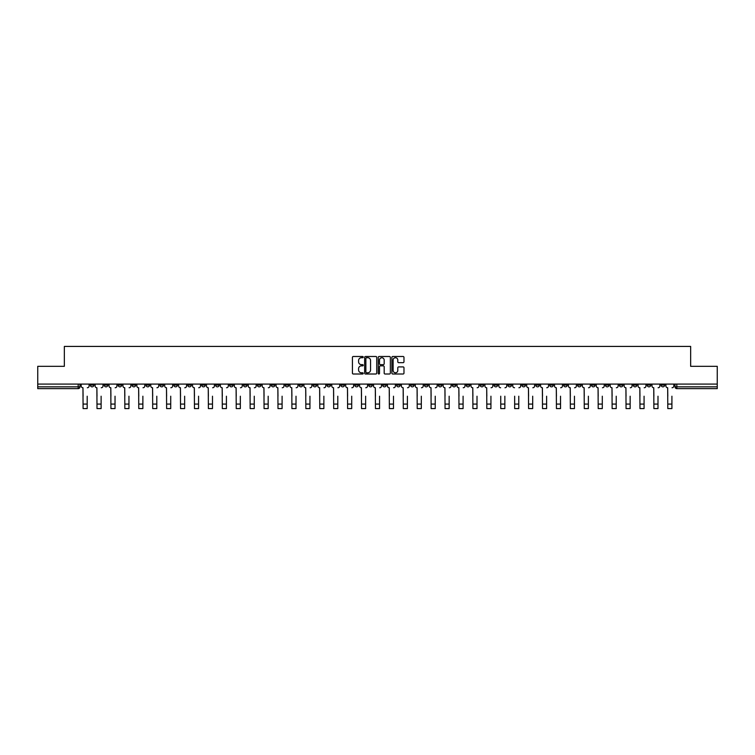 <?xml version="1.0" encoding="UTF-8"?>
<svg xmlns="http://www.w3.org/2000/svg" width="755" height="755" viewBox="0 0 755 755"><rect width="100%" height="100%" fill="white"/><g stroke="black" fill="none" stroke-linecap="round" stroke-linejoin="round"><path stroke-width="1.13" d="M363.221 357.106A0.613 0.613 0 0 0 362.608 356.492L353.302 356.492A0.878 0.878 0 0 0 352.425 357.37L352.425 373.14A0.878 0.878 0 0 0 353.302 374.008L362.608 374.008A0.613 0.613 0 0 0 363.221 373.395A0.613 0.613 0 0 0 362.608 372.781L361.4 372.781A2.803 2.803 0 0 1 358.597 369.978L358.597 368.666A2.803 2.803 0 0 1 361.4 365.864L362.608 365.864A0.613 0.613 0 0 0 363.221 365.25A0.613 0.613 0 0 0 362.608 364.637L361.4 364.637A2.803 2.803 0 0 1 358.597 361.834L358.597 360.522A2.803 2.803 0 0 1 361.4 357.719L362.608 357.719A0.613 0.613 0 0 0 363.221 357.106M549.744 384.078L549.744 385.059L553.311 385.059A1.784 1.784 0 0 1 551.527 386.853A1.784 1.784 0 0 1 549.744 385.059L549.744 384.078M466.212 384.078L466.212 385.059L469.78 385.059A1.784 1.784 0 0 1 467.996 386.853A1.784 1.784 0 0 1 466.212 385.059L466.212 384.078M452.283 384.078L452.283 385.059L455.86 385.059A1.784 1.784 0 0 1 454.066 386.853A1.784 1.784 0 0 1 452.283 385.059L452.283 384.078M368.751 384.078L368.751 385.059L372.328 385.059A1.784 1.784 0 0 1 370.535 386.853A1.784 1.784 0 0 1 368.751 385.059L368.751 384.078M354.831 384.078L354.831 385.059L358.398 385.059A1.784 1.784 0 0 1 356.615 386.853A1.784 1.784 0 0 1 354.831 385.059L354.831 384.078M340.911 384.078L340.911 385.059L344.478 385.059A1.784 1.784 0 0 1 342.695 386.853A1.784 1.784 0 0 1 340.911 385.059L340.911 384.078M313.07 384.078L313.07 385.059L316.638 385.059A1.784 1.784 0 0 1 314.854 386.853A1.784 1.784 0 0 1 313.07 385.059L313.07 384.078M285.22 385.059L285.22 384.078L285.22 385.059A1.784 1.784 0 0 0 287.004 386.853A1.784 1.784 0 0 1 285.22 385.059L288.787 385.059A1.784 1.784 0 0 1 287.004 386.853A1.784 1.784 0 0 0 288.787 385.059L288.787 384.078L288.787 385.059M271.3 385.059L271.3 384.078L271.3 385.059A1.784 1.784 0 0 0 273.084 386.853A1.784 1.784 0 0 1 271.3 385.059L274.867 385.059A1.784 1.784 0 0 1 273.084 386.853M257.38 385.059L257.38 384.078L257.38 385.059A1.784 1.784 0 0 0 259.163 386.853A1.784 1.784 0 0 1 257.38 385.059L260.947 385.059A1.784 1.784 0 0 1 259.163 386.853A1.784 1.784 0 0 0 260.947 385.059L260.947 384.078L260.947 385.059M243.459 384.078L243.459 385.059L247.027 385.059A1.784 1.784 0 0 1 245.243 386.853A1.784 1.784 0 0 1 243.459 385.059L243.459 384.078M229.539 384.078L229.539 385.059L233.106 385.059A1.784 1.784 0 0 1 231.323 386.853A1.784 1.784 0 0 1 229.539 385.059L229.539 384.078M215.609 384.078L215.609 385.059L219.186 385.059A1.784 1.784 0 0 1 217.393 386.853A1.784 1.784 0 0 1 215.609 385.059L215.609 384.078M201.689 385.059L201.689 384.078L201.689 385.059A1.784 1.784 0 0 0 203.472 386.853A1.784 1.784 0 0 1 201.689 385.059L205.256 385.059A1.784 1.784 0 0 1 203.472 386.853M173.848 385.059L173.848 384.078L173.848 385.059A1.784 1.784 0 0 0 175.632 386.853A1.784 1.784 0 0 1 173.848 385.059L177.416 385.059A1.784 1.784 0 0 1 175.632 386.853A1.784 1.784 0 0 0 177.416 385.059L177.416 384.078L177.416 385.059M159.928 385.059L159.928 384.078L159.928 385.059A1.784 1.784 0 0 0 161.712 386.853A1.784 1.784 0 0 1 159.928 385.059L163.495 385.059A1.784 1.784 0 0 1 161.712 386.853A1.784 1.784 0 0 0 163.495 385.059L163.495 384.078L163.495 385.059M145.998 385.059L145.998 384.078L145.998 385.059A1.784 1.784 0 0 0 147.791 386.853A1.784 1.784 0 0 1 145.998 385.059L149.575 385.059A1.784 1.784 0 0 1 147.791 386.853A1.784 1.784 0 0 0 149.575 385.059L149.575 384.078L149.575 385.059M132.078 385.059L132.078 384.078L132.078 385.059A1.784 1.784 0 0 0 133.862 386.853A1.784 1.784 0 0 1 132.078 385.059L135.655 385.059A1.784 1.784 0 0 1 133.862 386.853M118.157 385.059L118.157 384.078L118.157 385.059A1.784 1.784 0 0 0 119.941 386.853A1.784 1.784 0 0 1 118.157 385.059L121.725 385.059A1.784 1.784 0 0 1 119.941 386.853A1.784 1.784 0 0 0 121.725 385.059L121.725 384.078L121.725 385.059M104.237 385.059L104.237 384.078L104.237 385.059A1.784 1.784 0 0 0 106.021 386.853A1.784 1.784 0 0 1 104.237 385.059L107.805 385.059A1.784 1.784 0 0 1 106.021 386.853A1.784 1.784 0 0 0 107.805 385.059L107.805 384.078L107.805 385.059M403.104 362.664A0.878 0.878 0 0 0 403.972 361.787L403.972 357.37A0.878 0.878 0 0 0 403.104 356.492L392.76 356.492A0.878 0.878 0 0 0 391.892 357.37L391.892 373.14A0.878 0.878 0 0 0 392.76 374.008L403.104 374.008A0.878 0.878 0 0 0 403.972 373.14L403.972 367.789A0.878 0.878 0 0 0 403.104 366.911L398.678 366.911A0.878 0.878 0 0 0 397.8 367.789L397.8 370.441A2.341 2.341 0 0 1 395.46 372.781A2.341 2.341 0 0 1 393.119 370.441L393.119 360.059A2.341 2.341 0 0 1 395.46 357.719A2.341 2.341 0 0 1 397.8 360.059L397.8 361.787A0.878 0.878 0 0 0 398.678 362.664L403.104 362.664M37.75 384.078L37.75 366.326L64.345 366.326L64.345 346.422L690.655 346.422L690.655 366.326L717.25 366.326L717.25 384.078L37.75 384.078L37.75 386.853L79.964 386.853L79.964 384.078L79.964 386.853A1.784 1.784 0 0 1 78.18 388.636L37.75 388.636L37.75 386.853M376.736 357.37A0.878 0.878 0 0 0 375.858 356.492L365.524 356.492A0.878 0.878 0 0 0 364.646 357.37L364.646 373.14A0.878 0.878 0 0 0 365.524 374.008L375.858 374.008A0.878 0.878 0 0 0 376.736 373.14L376.736 357.37M379.142 356.492L389.476 356.492A0.878 0.878 0 0 1 390.354 357.37L390.354 373.14A0.878 0.878 0 0 1 389.476 374.008L385.059 374.008A0.878 0.878 0 0 1 384.182 373.14L384.182 366.741A0.878 0.878 0 0 0 383.304 365.864L380.369 365.864A0.878 0.878 0 0 0 379.491 366.741L379.491 373.395A0.613 0.613 0 0 1 378.878 374.008A0.613 0.613 0 0 1 378.264 373.395L378.264 357.37A0.878 0.878 0 0 1 379.142 356.492M675.036 384.078L675.036 386.853L717.25 386.853L717.25 388.636L676.82 388.636A1.784 1.784 0 0 1 675.036 386.853M717.25 384.078L717.25 386.853M664.683 384.078L664.683 385.059A1.784 1.784 0 0 1 662.899 386.853A1.784 1.784 0 0 1 661.116 385.059A1.784 1.784 0 0 0 662.899 386.853A1.784 1.784 0 0 0 664.683 385.059L661.116 385.059L661.116 384.078M650.763 384.078L650.763 385.059A1.784 1.784 0 0 1 648.979 386.853A1.784 1.784 0 0 1 647.195 385.059L650.763 385.059M647.195 384.078L647.195 385.059M636.842 384.078L636.842 385.059A1.784 1.784 0 0 1 635.059 386.853A1.784 1.784 0 0 1 633.275 385.059L636.842 385.059M633.275 384.078L633.275 385.059M622.922 385.059L622.922 384.078L622.922 385.059A1.784 1.784 0 0 1 621.138 386.853A1.784 1.784 0 0 1 619.345 385.059L622.922 385.059A1.784 1.784 0 0 1 621.138 386.853M619.345 384.078L619.345 385.059M609.002 384.078L609.002 385.059A1.784 1.784 0 0 1 607.209 386.853A1.784 1.784 0 0 1 605.425 385.059A1.784 1.784 0 0 0 607.209 386.853M605.425 384.078L605.425 385.059L609.002 385.059M595.072 384.078L595.072 385.059A1.784 1.784 0 0 1 593.288 386.853A1.784 1.784 0 0 1 591.505 385.059L595.072 385.059A1.784 1.784 0 0 1 593.288 386.853M591.505 384.078L591.505 385.059M581.152 384.078L581.152 385.059A1.784 1.784 0 0 1 579.368 386.853A1.784 1.784 0 0 1 577.584 385.059A1.784 1.784 0 0 0 579.368 386.853M577.584 384.078L577.584 385.059L581.152 385.059M567.231 384.078L567.231 385.059A1.784 1.784 0 0 1 565.448 386.853A1.784 1.784 0 0 1 563.664 385.059L567.231 385.059M563.664 384.078L563.664 385.059M553.311 384.078L553.311 385.059A1.784 1.784 0 0 1 551.527 386.853M539.391 384.078L539.391 385.059A1.784 1.784 0 0 1 537.607 386.853A1.784 1.784 0 0 1 535.814 385.059L539.391 385.059M535.814 384.078L535.814 385.059M525.461 384.078L525.461 385.059A1.784 1.784 0 0 1 523.677 386.853A1.784 1.784 0 0 1 521.894 385.059L525.461 385.059M521.894 384.078L521.894 385.059M511.541 384.078L511.541 385.059A1.784 1.784 0 0 1 509.757 386.853A1.784 1.784 0 0 1 507.973 385.059A1.784 1.784 0 0 0 509.757 386.853M507.973 384.078L507.973 385.059L511.541 385.059M497.62 384.078L497.62 385.059A1.784 1.784 0 0 1 495.837 386.853A1.784 1.784 0 0 1 494.053 385.059L497.62 385.059M494.053 384.078L494.053 385.059M483.7 384.078L483.7 385.059A1.784 1.784 0 0 1 481.916 386.853A1.784 1.784 0 0 1 480.133 385.059L483.7 385.059M480.133 384.078L480.133 385.059M469.78 384.078L469.78 385.059M455.86 384.078L455.86 385.059L455.86 384.078M441.93 384.078L441.93 385.059A1.784 1.784 0 0 1 440.146 386.853A1.784 1.784 0 0 1 438.362 385.059L441.93 385.059M438.362 384.078L438.362 385.059M428.009 384.078L428.009 385.059A1.784 1.784 0 0 1 426.226 386.853A1.784 1.784 0 0 1 424.442 385.059L428.009 385.059M424.442 384.078L424.442 385.059M414.089 384.078L414.089 385.059A1.784 1.784 0 0 1 412.305 386.853A1.784 1.784 0 0 1 410.522 385.059L414.089 385.059M410.522 384.078L410.522 385.059M400.169 384.078L400.169 385.059A1.784 1.784 0 0 1 398.385 386.853A1.784 1.784 0 0 1 396.601 385.059L400.169 385.059M396.601 384.078L396.601 385.059M386.249 384.078L386.249 385.059A1.784 1.784 0 0 1 384.465 386.853A1.784 1.784 0 0 1 382.672 385.059L386.249 385.059M382.672 384.078L382.672 385.059M372.328 384.078L372.328 385.059A1.784 1.784 0 0 1 370.535 386.853M358.398 384.078L358.398 385.059M344.478 385.059L344.478 384.078L344.478 385.059A1.784 1.784 0 0 1 342.695 386.853M330.558 384.078L330.558 385.059A1.784 1.784 0 0 1 328.774 386.853A1.784 1.784 0 0 1 326.99 385.059A1.784 1.784 0 0 0 328.774 386.853A1.784 1.784 0 0 0 330.558 385.059L326.99 385.059L326.99 384.078M316.638 385.059L316.638 384.078L316.638 385.059A1.784 1.784 0 0 1 314.854 386.853M302.717 384.078L302.717 385.059A1.784 1.784 0 0 1 300.934 386.853A1.784 1.784 0 0 1 299.14 385.059A1.784 1.784 0 0 0 300.934 386.853M299.14 384.078L299.14 385.059L302.717 385.059M274.867 384.078L274.867 385.059L274.867 384.078M247.027 385.059L247.027 384.078L247.027 385.059A1.784 1.784 0 0 1 245.243 386.853M233.106 385.059L233.106 384.078L233.106 385.059A1.784 1.784 0 0 1 231.323 386.853M219.186 385.059L219.186 384.078L219.186 385.059A1.784 1.784 0 0 1 217.393 386.853M205.256 384.078L205.256 385.059L205.256 384.078M191.336 385.059L191.336 384.078L191.336 385.059A1.784 1.784 0 0 1 189.552 386.853A1.784 1.784 0 0 1 187.769 385.059L191.336 385.059A1.784 1.784 0 0 1 189.552 386.853M187.769 384.078L187.769 385.059M135.655 384.078L135.655 385.059L135.655 384.078M93.884 384.078L93.884 385.059A1.784 1.784 0 0 1 92.101 386.853A1.784 1.784 0 0 1 90.317 385.059A1.784 1.784 0 0 0 92.101 386.853A1.784 1.784 0 0 0 93.884 385.059L93.884 384.078M90.317 384.078L90.317 385.059L93.884 385.059M78.18 384.078L78.18 388.636A1.784 1.784 0 0 0 79.964 386.853M366.486 357.719A0.613 0.613 0 0 0 365.873 358.332L365.873 372.168A0.613 0.613 0 0 0 366.486 372.781L367.751 372.781A2.803 2.803 0 0 0 370.554 369.978L370.554 360.522A2.803 2.803 0 0 0 367.751 357.719L366.486 357.719M384.182 360.107A2.341 2.341 0 0 0 381.832 357.766A2.341 2.341 0 0 0 379.491 360.107L379.491 363.759A0.878 0.878 0 0 0 380.369 364.637L383.304 364.637A0.878 0.878 0 0 0 384.182 363.759L384.182 360.107M81.162 385.956L81.162 384.078L81.162 385.956A1.784 1.784 0 0 0 82.956 387.74L83.088 396.215M82.956 387.74L83.088 408.578L87.193 408.578L87.193 396.215M89.109 385.956L89.109 384.078L89.109 385.956A1.784 1.784 0 0 1 87.325 387.74M87.193 408.578L83.088 408.578M95.092 385.956L95.092 384.078L95.092 385.956A1.784 1.784 0 0 0 96.876 387.74L97.008 396.215M96.876 387.74L97.008 408.578L101.113 408.578L101.113 396.215M103.029 385.956L103.029 384.078L103.029 385.956A1.784 1.784 0 0 1 101.245 387.74M109.013 385.956L109.013 384.078L109.013 385.956A1.784 1.784 0 0 0 110.796 387.74L110.928 396.215M110.796 387.74L110.928 408.578L115.034 408.578L115.034 396.215M116.95 385.956L116.95 384.078L116.95 385.956A1.784 1.784 0 0 1 115.166 387.74M101.113 408.578L97.008 408.578M115.034 408.578L110.928 408.578M122.933 385.956L122.933 384.078L122.933 385.956A1.784 1.784 0 0 0 124.717 387.74L124.849 396.215M124.717 387.74L124.849 408.578L128.954 408.578L128.954 396.215M130.879 385.956L130.879 384.078L130.879 385.956A1.784 1.784 0 0 1 129.086 387.74M136.853 385.956L136.853 384.078L136.853 385.956A1.784 1.784 0 0 0 138.637 387.74L138.769 396.215M138.637 387.74L138.769 408.578L142.874 408.578L142.874 396.215M144.8 385.956L144.8 384.078L144.8 385.956A1.784 1.784 0 0 1 143.016 387.74M150.773 385.956L150.773 384.078L150.773 385.956A1.784 1.784 0 0 0 152.557 387.74L152.699 396.215M152.557 387.74L152.699 408.578L156.804 408.578L156.804 396.215M158.72 385.956L158.72 384.078L158.72 385.956A1.784 1.784 0 0 1 156.936 387.74M128.954 408.578L124.849 408.578M142.874 408.578L138.769 408.578M156.804 408.578L152.699 408.578M164.703 385.956L164.703 384.078L164.703 385.956A1.784 1.784 0 0 0 166.487 387.74L166.619 396.215M166.487 387.74L166.619 408.578L170.724 408.578L170.724 396.215M172.64 385.956L172.64 384.078L172.64 385.956A1.784 1.784 0 0 1 170.856 387.74M170.724 408.578L166.619 408.578M178.624 385.956L178.624 384.078L178.624 385.956A1.784 1.784 0 0 0 180.407 387.74L180.539 396.215M180.407 387.74L180.539 408.578L184.645 408.578L184.645 396.215M186.56 385.956L186.56 384.078L186.56 385.956A1.784 1.784 0 0 1 184.777 387.74M184.645 408.578L180.539 408.578M192.544 385.956L192.544 384.078L192.544 385.956A1.784 1.784 0 0 0 194.328 387.74L194.46 396.215M194.328 387.74L194.46 408.578L198.565 408.578L198.565 396.215M200.481 385.956L200.481 384.078L200.481 385.956A1.784 1.784 0 0 1 198.697 387.74M198.565 408.578L194.46 408.578M206.464 385.956L206.464 384.078L206.464 385.956A1.784 1.784 0 0 0 208.248 387.74L208.38 396.215M208.248 387.74L208.38 408.578L212.485 408.578L212.485 396.215M214.411 385.956L214.411 384.078L214.411 385.956A1.784 1.784 0 0 1 212.627 387.74M212.485 408.578L208.38 408.578M220.385 385.956L220.385 384.078L220.385 385.956A1.784 1.784 0 0 0 222.168 387.74L222.31 396.215M222.168 387.74L222.31 408.578L226.415 408.578L226.415 396.215M228.331 385.956L228.331 384.078L228.331 385.956A1.784 1.784 0 0 1 226.547 387.74M226.415 408.578L222.31 408.578M234.305 385.956L234.305 384.078L234.305 385.956A1.784 1.784 0 0 0 236.098 387.74L236.23 396.215M236.098 387.74L236.23 408.578L240.335 408.578L240.335 396.215M242.251 385.956L242.251 384.078L242.251 385.956A1.784 1.784 0 0 1 240.468 387.74M240.335 408.578L236.23 408.578M248.235 385.956L248.235 384.078L248.235 385.956A1.784 1.784 0 0 0 250.018 387.74L250.15 396.215M250.018 387.74L250.15 408.578L254.256 408.578L254.256 396.215M256.171 385.956L256.171 384.078L256.171 385.956A1.784 1.784 0 0 1 254.388 387.74M254.256 408.578L250.15 408.578M262.155 385.956L262.155 384.078L262.155 385.956A1.784 1.784 0 0 0 263.939 387.74L264.071 396.215M263.939 387.74L264.071 408.578L268.176 408.578L268.176 396.215M270.092 385.956L270.092 384.078L270.092 385.956A1.784 1.784 0 0 1 268.308 387.74M268.176 408.578L264.071 408.578M276.075 385.956L276.075 384.078L276.075 385.956A1.784 1.784 0 0 0 277.859 387.74L277.991 396.215M277.859 387.74L277.991 408.578L282.096 408.578L282.096 396.215M284.022 385.956L284.022 384.078L284.022 385.956A1.784 1.784 0 0 1 282.228 387.74M282.096 408.578L277.991 408.578M289.995 385.956L289.995 384.078L289.995 385.956A1.784 1.784 0 0 0 291.779 387.74L291.911 396.215M291.779 387.74L291.911 408.578L296.017 408.578L296.017 396.215M297.942 385.956L297.942 384.078L297.942 385.956A1.784 1.784 0 0 1 296.158 387.74M296.017 408.578L291.911 408.578M303.916 385.956L303.916 384.078L303.916 385.956A1.784 1.784 0 0 0 305.7 387.74L305.841 396.215M305.7 387.74L305.841 408.578L309.946 408.578L309.946 396.215M311.862 385.956L311.862 384.078L311.862 385.956A1.784 1.784 0 0 1 310.079 387.74M309.946 408.578L305.841 408.578M317.836 385.956L317.836 384.078L317.836 385.956A1.784 1.784 0 0 0 319.629 387.74L319.761 396.215M319.629 387.74L319.761 408.578L323.867 408.578L323.867 396.215M325.782 385.956L325.782 384.078L325.782 385.956A1.784 1.784 0 0 1 323.999 387.74M323.867 408.578L319.761 408.578M331.766 385.956L331.766 384.078L331.766 385.956A1.784 1.784 0 0 0 333.55 387.74L333.682 396.215M333.55 387.74L333.682 408.578L337.787 408.578L337.787 396.215M339.703 385.956L339.703 384.078L339.703 385.956A1.784 1.784 0 0 1 337.919 387.74M337.787 408.578L333.682 408.578M345.686 385.956L345.686 384.078L345.686 385.956A1.784 1.784 0 0 0 347.47 387.74L347.602 396.215M347.47 387.74L347.602 408.578L351.707 408.578L351.707 396.215M353.623 385.956L353.623 384.078L353.623 385.956A1.784 1.784 0 0 1 351.839 387.74M351.707 408.578L347.602 408.578M359.606 385.956L359.606 384.078L359.606 385.956A1.784 1.784 0 0 0 361.39 387.74L361.522 396.215M361.39 387.74L361.522 408.578L365.628 408.578L365.628 396.215M367.553 385.956L367.553 384.078L367.553 385.956A1.784 1.784 0 0 1 365.769 387.74M365.628 408.578L361.522 408.578M373.527 385.956L373.527 384.078L373.527 385.956A1.784 1.784 0 0 0 375.31 387.74L375.452 396.215M375.31 387.74L375.452 408.578L379.548 408.578L379.548 396.215M381.473 385.956L381.473 384.078L381.473 385.956A1.784 1.784 0 0 1 379.69 387.74M379.548 408.578L375.452 408.578M387.447 385.956L387.447 384.078L387.447 385.956A1.784 1.784 0 0 0 389.231 387.74L389.372 396.215M389.231 387.74L389.372 408.578L393.478 408.578L393.478 396.215M395.393 385.956L395.393 384.078L395.393 385.956A1.784 1.784 0 0 1 393.61 387.74M393.478 408.578L389.372 408.578M401.377 385.956L401.377 384.078L401.377 385.956A1.784 1.784 0 0 0 403.161 387.74L403.293 396.215M403.161 387.74L403.293 408.578L407.398 408.578L407.398 396.215M409.314 385.956L409.314 384.078L409.314 385.956A1.784 1.784 0 0 1 407.53 387.74M407.398 408.578L403.293 408.578M415.297 385.956L415.297 384.078L415.297 385.956A1.784 1.784 0 0 0 417.081 387.74L417.213 396.215M417.081 387.74L417.213 408.578L421.318 408.578L421.318 396.215M423.234 385.956L423.234 384.078L423.234 385.956A1.784 1.784 0 0 1 421.45 387.74M421.318 408.578L417.213 408.578M429.217 385.956L429.217 384.078L429.217 385.956A1.784 1.784 0 0 0 431.001 387.74L431.133 396.215M431.001 387.74L431.133 408.578L435.239 408.578L435.239 396.215M437.164 385.956L437.164 384.078L437.164 385.956A1.784 1.784 0 0 1 435.371 387.74M435.239 408.578L431.133 408.578M443.138 385.956L443.138 384.078L443.138 385.956A1.784 1.784 0 0 0 444.921 387.74L445.054 396.215M444.921 387.74L445.054 408.578L449.159 408.578L449.159 396.215M451.084 385.956L451.084 384.078L451.084 385.956A1.784 1.784 0 0 1 449.3 387.74M449.159 408.578L445.054 408.578M457.058 385.956L457.058 384.078L457.058 385.956A1.784 1.784 0 0 0 458.842 387.74L458.983 396.215M458.842 387.74L458.983 408.578L463.089 408.578L463.089 396.215M465.005 385.956L465.005 384.078L465.005 385.956A1.784 1.784 0 0 1 463.221 387.74M463.089 408.578L458.983 408.578M470.978 385.956L470.978 384.078L470.978 385.956A1.784 1.784 0 0 0 472.772 387.74L472.904 396.215M472.772 387.74L472.904 408.578L477.009 408.578L477.009 396.215M478.925 385.956L478.925 384.078L478.925 385.956A1.784 1.784 0 0 1 477.141 387.74M477.009 408.578L472.904 408.578M484.908 385.956L484.908 384.078L484.908 385.956A1.784 1.784 0 0 0 486.692 387.74L486.824 396.215M486.692 387.74L486.824 408.578L490.929 408.578L490.929 396.215M492.845 385.956L492.845 384.078L492.845 385.956A1.784 1.784 0 0 1 491.061 387.74M490.929 408.578L486.824 408.578M500.744 408.578L504.85 408.578L500.744 408.578L500.744 396.215M500.612 387.74L500.612 387.74A1.784 1.784 0 0 1 498.828 385.956L498.828 384.078L498.828 385.956M504.85 396.215L504.85 408.578M504.982 387.74A1.784 1.784 0 0 0 506.765 385.956L506.765 384.078L506.765 385.956M514.665 408.578L518.77 408.578L514.665 408.578L514.665 396.215M514.533 387.74L514.533 387.74A1.784 1.784 0 0 1 512.749 385.956L512.749 384.078L512.749 385.956M518.77 396.215L518.77 408.578M518.902 387.74A1.784 1.784 0 0 0 520.695 385.956L520.695 384.078L520.695 385.956M526.669 385.956L526.669 384.078L526.669 385.956A1.784 1.784 0 0 0 528.453 387.74L528.585 396.215M528.453 387.74L528.585 408.578L532.69 408.578L532.69 396.215M534.615 385.956L534.615 384.078L534.615 385.956A1.784 1.784 0 0 1 532.832 387.74M532.69 408.578L528.585 408.578M540.589 385.956L540.589 384.078L540.589 385.956A1.784 1.784 0 0 0 542.373 387.74L542.515 396.215M542.373 387.74L542.515 408.578L546.62 408.578L546.62 396.215M548.536 385.956L548.536 384.078L548.536 385.956A1.784 1.784 0 0 1 546.752 387.74M546.62 408.578L542.515 408.578M554.519 385.956L554.519 384.078L554.519 385.956A1.784 1.784 0 0 0 556.303 387.74L556.435 396.215M556.303 387.74L556.435 408.578L560.54 408.578L560.54 396.215M562.456 385.956L562.456 384.078L562.456 385.956A1.784 1.784 0 0 1 560.672 387.74M560.54 408.578L556.435 408.578M568.44 385.956L568.44 384.078L568.44 385.956A1.784 1.784 0 0 0 570.223 387.74L570.355 396.215M570.223 387.74L570.355 408.578L574.461 408.578L574.461 396.215M576.376 385.956L576.376 384.078L576.376 385.956A1.784 1.784 0 0 1 574.593 387.74M574.461 408.578L570.355 408.578M582.36 385.956L582.36 384.078L582.36 385.956A1.784 1.784 0 0 0 584.144 387.74L584.276 396.215M584.144 387.74L584.276 408.578L588.381 408.578L588.381 396.215M590.297 385.956L590.297 384.078L590.297 385.956A1.784 1.784 0 0 1 588.513 387.74M596.28 385.956L596.28 384.078L596.28 385.956A1.784 1.784 0 0 0 598.064 387.74L598.196 396.215M598.064 387.74L598.196 408.578L602.301 408.578L602.301 396.215M604.226 385.956L604.226 384.078L604.226 385.956A1.784 1.784 0 0 1 602.443 387.74M610.2 385.956L610.2 384.078L610.2 385.956A1.784 1.784 0 0 0 611.984 387.74L612.126 396.215M611.984 387.74L612.126 408.578L616.231 408.578L616.231 396.215M618.147 385.956L618.147 384.078L618.147 385.956A1.784 1.784 0 0 1 616.363 387.74M624.121 385.956L624.121 384.078L624.121 385.956A1.784 1.784 0 0 0 625.914 387.74L626.046 396.215M625.914 387.74L626.046 408.578L630.151 408.578L630.151 396.215M632.067 385.956L632.067 384.078L632.067 385.956A1.784 1.784 0 0 1 630.283 387.74M638.051 385.956L638.051 384.078L638.051 385.956A1.784 1.784 0 0 0 639.834 387.74L639.966 396.215M639.834 387.74L639.966 408.578L644.072 408.578L644.072 396.215M645.987 385.956L645.987 384.078L645.987 385.956A1.784 1.784 0 0 1 644.204 387.74M588.381 408.578L584.276 408.578M602.301 408.578L598.196 408.578M616.231 408.578L612.126 408.578M630.151 408.578L626.046 408.578M644.072 408.578L639.966 408.578M651.971 385.956L651.971 384.078L651.971 385.956A1.784 1.784 0 0 0 653.755 387.74L653.887 396.215M653.755 387.74L653.887 408.578L657.992 408.578L657.992 396.215M659.908 385.956L659.908 384.078L659.908 385.956A1.784 1.784 0 0 1 658.124 387.74M657.992 408.578L653.887 408.578M665.891 385.956L665.891 384.078L665.891 385.956A1.784 1.784 0 0 0 667.675 387.74L667.807 396.215M667.675 387.74L667.807 408.578L671.912 408.578L671.912 396.215M673.837 385.956L673.837 384.078L673.837 385.956A1.784 1.784 0 0 1 672.044 387.74M671.912 408.578L667.807 408.578M676.82 384.078L676.82 388.636M87.193 404.076L83.088 404.076M101.113 404.076L97.008 404.076M115.034 404.076L110.928 404.076M128.954 404.076L124.849 404.076M142.874 404.076L138.769 404.076M156.804 404.076L152.699 404.076M170.724 404.076L166.619 404.076M184.645 404.076L180.539 404.076M198.565 404.076L194.46 404.076M212.485 404.076L208.38 404.076M226.415 404.076L222.31 404.076M240.335 404.076L236.23 404.076M254.256 404.076L250.15 404.076M268.176 404.076L264.071 404.076M282.096 404.076L277.991 404.076M296.017 404.076L291.911 404.076M309.946 404.076L305.841 404.076M323.867 404.076L319.761 404.076M337.787 404.076L333.682 404.076M351.707 404.076L347.602 404.076M365.628 404.076L361.522 404.076M379.548 404.076L375.452 404.076M393.478 404.076L389.372 404.076M407.398 404.076L403.293 404.076M421.318 404.076L417.213 404.076M435.239 404.076L431.133 404.076M449.159 404.076L445.054 404.076M463.089 404.076L458.983 404.076M477.009 404.076L472.904 404.076M490.929 404.076L486.824 404.076M504.85 404.076L500.744 404.076M518.77 404.076L514.665 404.076M532.69 404.076L528.585 404.076M546.62 404.076L542.515 404.076M560.54 404.076L556.435 404.076M574.461 404.076L570.355 404.076M588.381 404.076L584.276 404.076M602.301 404.076L598.196 404.076M616.231 404.076L612.126 404.076M630.151 404.076L626.046 404.076M644.072 404.076L639.966 404.076M657.992 404.076L653.887 404.076M671.912 404.076L667.807 404.076"/></g></svg>
